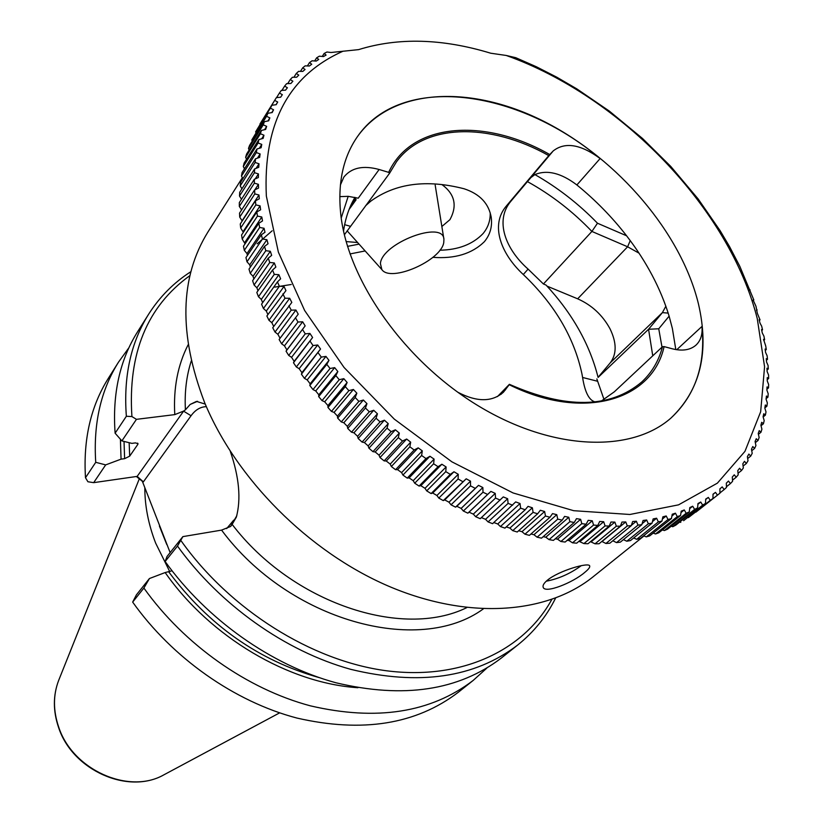 <?xml version="1.0" encoding="UTF-8"?>
<svg xmlns="http://www.w3.org/2000/svg" width="823" height="823" viewBox="0 0 823 823"><rect width="100%" height="100%" fill="white"/><g stroke="black" fill="none" stroke-linecap="round" stroke-linejoin="round"><path stroke-width="1.23" d="M598.074 377.356L610.285 362.789C616.839 354.003 616.746 342.677 610.018 328.799C602.529 315.065 591.737 305.066 577.653 298.811L547.038 286.137M665.869 306.228L662.392 312.627L648.565 329.262L598.095 377.438C589.752 344.343 572.407 313.553 546.06 285.077L543.427 283.986L591.891 231.438L627.62 246.787L639.039 253.175M230.306 451.395C239.174 477.155 241.18 499.077 236.335 517.153L232.137 524.385C292.052 603.043 402.21 639.45 466.795 607.621M555.576 598.105C546.534 616.427 533.87 632.095 517.595 645.109C474.655 677.823 419.03 685.898 350.732 669.336C285.468 651.302 219.906 604.956 177.49 546.06L165.125 561.502L167.038 556.471L182.881 536.617L221.572 530.115L230.677 526.442L232.137 524.385M230.625 526.473L236.829 515.682M441.889 184.537C454.81 194.033 457.495 205.729 449.944 219.648L441.858 226.5M346.133 241.581L357.594 242.507M354.95 197.386C349.117 207.262 345.31 218.517 343.541 231.119M490.22 212.9C490.405 220.729 488.008 227.642 483.008 233.629C472.68 244.338 458.288 249.873 439.852 250.223M593.445 576.511L592.735 577.088C546.318 614.246 467.495 620.172 387.9 585.883C308.409 551.533 235.923 478.677 204.516 402.313C178.54 334.179 179.733 277.32 208.106 231.716L242.374 177.686M357.244 136.906L357.275 136.865C401.14 72.784 517.4 89.079 600.132 158.541L576.882 184.959C595.523 200.154 612.086 217.097 626.591 235.79C646.446 261.56 660.622 288.348 669.12 316.155L672.37 328.47L675.806 349.569M698.439 303.872C681.228 233.074 618.464 159.569 545.258 122.071C472.207 84.635 392.736 87.197 357.521 136.505C343.098 157.162 337.523 183.2 340.784 214.628C348.067 281.209 405.225 361.966 479.058 406.305C552.891 450.809 631.385 453.092 671.023 418.002C700.424 389.989 709.57 351.946 698.439 303.872M697.102 511.217L717.44 495.168L715.496 492.36L713.027 494.181L712.944 498.501L688.378 517.626L710.27 500.353L708.336 497.411L705.712 499.088L705.496 503.419L683.615 520.692L702.657 505.106L700.733 502.03L697.966 503.553L697.606 507.894L675.755 525.177L672.772 526.71L694.622 509.416L692.719 506.217L689.797 507.585L689.293 511.916L667.474 529.21L664.346 530.568L686.156 513.264L684.273 509.941L681.218 511.145L680.57 515.465L658.791 532.779L655.52 533.973L677.278 516.638L675.436 513.192L672.237 514.231L671.445 518.531L649.717 535.876L646.302 536.884L668.009 519.529L666.208 515.97L662.875 516.823L661.929 521.093L640.273 538.479L636.724 539.302L658.359 521.905L656.61 518.233L653.153 518.912L652.053 523.15L630.459 540.577L626.787 541.215L648.349 523.778L646.662 519.992L643.082 520.486L641.817 524.693L620.305 542.162L616.509 542.614L637.99 525.125L636.364 521.226L632.671 521.535L631.251 525.691L609.833 543.221L605.923 543.478L627.311 525.928L625.758 521.936L621.962 522.06L620.377 526.164L599.062 543.746L595.05 543.808L616.334 526.195L614.863 522.101L610.964 522.029L609.215 526.072L588.003 543.736L583.898 543.591L605.07 525.907L603.691 521.72L599.7 521.463L597.796 525.434L576.697 543.17L572.499 542.82L593.558 525.053L592.272 520.794L588.198 520.331L586.13 524.23L565.154 542.048L560.885 541.503L581.81 523.654L580.626 519.313L576.481 518.655L574.259 522.461L553.416 540.382L549.075 539.631L569.866 521.679L568.786 517.266L564.578 516.412L562.191 520.136L541.493 538.149L537.09 537.193L557.737 519.138L556.78 514.663L552.521 513.614L549.97 517.235L529.415 535.361L524.971 534.199L545.464 516.042L544.631 511.505L540.33 510.27L537.625 513.778L517.225 532.008L512.739 530.65L533.078 512.379L532.368 507.791L528.037 506.361L525.177 509.766L504.941 528.119L500.435 526.555L520.609 508.151L520.033 503.532L515.682 501.907L492.596 523.675L488.08 521.905L508.089 503.388L507.647 498.728L503.285 496.917L480.231 518.685L475.704 516.731L495.539 498.069L495.24 493.399L490.889 491.393L467.865 513.171L469.028 512.173L473.318 514.118L475.704 516.731M687.709 517.461L688.378 517.626M679.675 522.08L680.786 522.389M671.229 526.236L672.772 526.71M662.402 529.919L664.346 530.568M653.184 533.109L655.52 533.973M643.607 535.804L646.302 536.884M633.679 537.985L636.724 539.302M623.412 539.641L626.787 541.215M612.837 540.762L616.509 542.614M601.86 541.441L605.923 543.478M590.492 541.668L595.05 543.808M578.929 541.297L583.898 543.591M567.17 540.341L569.002 540.536L572.499 542.82M555.247 538.808L557.5 539.147L560.885 541.503M543.159 536.689L545.803 537.203L549.075 539.631M530.958 534.004L533.952 534.713L537.09 537.193M518.644 530.742L521.977 531.679L524.971 534.199M506.268 526.915L509.89 528.099L512.739 530.65M493.831 522.533L497.73 523.973L500.435 526.555M481.383 517.605L485.529 519.313L488.08 521.905M467.865 513.171L463.349 511.021L482.998 492.226L482.854 487.535L478.513 485.354L455.531 507.143L456.847 506.289L461.127 508.408L463.349 511.021M455.531 507.143L451.035 504.808L470.509 485.858L470.519 481.157L466.199 478.801L443.268 500.6L444.739 499.9L448.988 502.205L451.035 504.808M443.268 500.6L438.803 498.08L458.092 478.986L458.257 474.295L453.967 471.764L450.274 474.367L431.108 493.574L432.723 493.028L436.931 495.497L438.803 498.08M431.108 493.574L426.695 490.878L445.788 471.62L446.107 466.939L441.869 464.244L438.052 466.703L419.082 486.064L420.831 485.683L424.997 488.317L426.695 490.878M419.082 486.064L414.72 483.204L433.618 463.781L434.112 459.121L429.935 456.271L425.995 458.576L407.22 478.101L409.103 477.885L413.208 480.673L414.72 483.204M407.22 478.101L402.931 475.077L421.633 455.489L422.292 450.86L418.187 447.856L414.134 450.006L395.554 469.696L397.571 469.655L401.603 472.597L402.931 475.077M395.554 469.696L391.347 466.518L409.854 446.766L410.677 442.177L406.655 439.029L402.509 441.025L384.125 460.88L386.254 461.014L390.205 464.1L391.347 466.518M384.125 460.88L380.01 457.557L398.322 437.63L399.309 433.083L395.379 429.801L391.141 431.643L372.953 451.673L375.195 451.971L379.053 455.191L380.01 457.557M372.953 451.673L368.941 448.206L387.057 428.114L388.219 423.619L384.382 420.203L380.061 421.88L362.069 442.085L364.414 442.568L368.169 445.922L368.941 448.206M362.069 442.085L358.17 438.494L376.09 418.228L377.428 413.804L373.704 410.276L369.311 411.788L351.503 432.168L353.941 432.826L357.583 436.293L358.17 438.494M351.503 432.168L347.728 428.454L365.463 408.013L366.965 403.661L363.365 400.019L358.9 401.367L341.298 421.921L343.819 422.765L347.337 426.335L347.728 428.454M341.298 421.921L337.646 418.105L355.186 397.488L356.863 393.209L353.396 389.474L348.88 390.658L331.453 411.397L334.056 412.416L337.44 416.088L337.646 418.105M331.453 411.397L327.955 407.478L345.31 386.676L347.141 382.5L343.829 378.673L339.251 379.691L322.019 400.606L324.684 401.799L327.935 405.564L327.955 407.478M322.019 400.606L318.666 396.593L335.835 375.627L337.841 371.543L334.663 367.634L330.054 368.498L312.997 389.577L315.723 390.956L318.82 394.793L318.666 396.593M312.997 389.577L309.808 385.493L326.803 364.352L328.963 360.371L325.949 356.4L321.309 357.1L304.428 378.354L307.205 379.907L310.148 383.816L309.808 385.493M304.428 378.354L301.413 374.208L320.548 349.014L317.699 344.991L313.038 345.537L296.331 366.965L299.14 368.683L301.918 372.654L301.413 374.208M296.331 366.965L293.482 362.758L312.606 337.512L309.932 333.438L305.251 333.84L288.719 355.433L291.558 357.326L294.161 361.338L293.482 362.758M288.719 355.433L286.054 351.184L305.158 325.887L302.658 321.783L297.977 322.03L281.6 343.788L284.46 345.845L286.898 349.888L286.054 351.184M281.6 343.788L279.131 339.508L298.224 314.18L295.91 310.045L291.239 310.148L275.016 332.06L277.876 334.282L280.067 338.243M275.016 332.06L272.732 327.76L291.815 302.411L289.686 298.265L285.025 298.224L268.956 320.291L271.816 322.678L273.72 326.422M268.956 320.291L266.868 315.981L285.941 290.612L284.007 286.466L279.378 286.281L263.442 308.502L266.292 311.043L267.907 314.551M263.442 308.502L261.56 304.191L277.444 281.919L280.622 278.822L278.884 274.687L274.285 274.368L258.473 296.733L261.313 299.418L262.65 302.658M258.473 296.733L256.807 292.432L272.557 270.016L275.859 267.064L274.316 262.938L269.759 262.496L254.081 285.005L256.889 287.824L257.969 290.776M254.081 285.005L252.61 280.725L268.247 258.175L271.662 255.367L270.325 251.272L265.808 250.706L250.254 273.339L253.031 276.302L253.865 278.925M250.254 273.339L248.999 269.1L264.512 246.416L268.041 243.762L266.899 239.709L262.444 239.02L246.993 261.786L249.729 264.872L250.336 267.136M246.993 261.786L245.954 257.589L261.364 234.781L264.996 232.271L264.06 228.269L259.667 227.477L244.318 250.357L246.993 253.566L247.414 255.428M244.318 250.357L243.474 246.211L258.792 223.29L262.516 220.934L261.786 216.984L257.465 216.089L242.209 239.082L245.079 243.824M242.209 239.082L241.581 234.997L256.807 211.974L260.624 209.772L260.089 205.884L255.85 204.896L240.676 227.992L243.341 232.343M240.676 227.992L240.265 223.979L255.408 200.853L259.296 198.796L258.967 195L254.811 193.909L254.585 189.948L258.545 188.056L258.422 184.331L254.358 183.159L239.328 206.439L241.623 209.927M254.811 193.909L239.719 217.097L242.219 220.996M239.719 217.097L239.514 213.178L254.585 189.948M239.328 206.439L239.328 202.602L254.328 179.291L258.36 177.552L258.432 173.92L254.461 172.676L239.503 196.028L241.489 199.248M239.503 196.028L239.699 192.294L254.646 168.91L258.731 167.316L258.998 163.787L255.13 162.47L240.223 185.895L241.921 188.827M240.223 185.895L240.625 182.264L255.521 158.808L259.656 157.368L260.109 153.942L256.354 152.564L241.489 176.05L242.908 178.663M241.489 176.05L242.096 172.532L256.941 149.014L261.128 147.728L261.765 144.416L258.124 142.976L243.299 166.524L244.452 168.797M243.299 166.524L244.092 163.119L258.906 139.55L263.123 138.408L263.957 135.219L260.428 133.727L245.624 157.316L246.53 159.23M245.624 157.316L246.602 154.035L261.395 130.425L265.644 129.437L266.652 126.361L263.247 124.829L248.464 148.459L249.132 149.992M248.464 148.459L249.626 145.301L264.399 121.66L268.668 120.816L269.851 117.864L266.57 116.3L251.807 139.951L252.26 141.093M251.807 139.951L267.907 113.276L272.187 112.556L273.545 109.747L270.386 108.142L255.624 131.824L255.891 132.544M255.624 131.824L271.899 105.262L276.189 104.686L277.701 102.011L274.676 100.385L260.006 124.345M259.924 124.078L276.363 97.649L280.653 97.207L282.33 94.676L279.429 93.03L276.569 97.628M343.17 51.149C288.616 75.366 263.01 123.666 266.343 196.049L278.369 252.136L304.664 310.538L344.076 367.49L394.268 419.102L451.92 461.847L513.089 492.956L573.682 510.692L629.883 514.478L678.553 504.849L717.378 483.152L744.949 451.374L760.658 411.788L764.577 366.749L757.253 318.552C729.26 208.27 621.087 96.342 506.207 55.46L490.734 53.217C442.352 38.516 398.311 37.313 358.581 49.627L331.021 52.497L326.947 52.014L324.128 53.485L322.246 56.448M255.408 200.853L255.85 204.896M256.807 211.974L257.465 216.089M258.792 223.29L259.667 227.477M261.364 234.781L262.444 239.02M264.512 246.416L265.808 250.706M268.247 258.175L269.759 262.496M272.557 270.016L274.285 274.368M277.444 281.919L279.378 286.281M282.896 293.852L285.025 298.224M288.904 305.786L291.239 310.148M295.457 317.688L297.977 322.03M302.535 329.529L305.251 333.84M310.127 341.267L313.038 345.537M318.223 352.892L321.309 357.1M326.803 364.352L330.054 368.498M335.835 375.627L339.251 379.691M345.31 386.676L348.88 390.658M355.186 397.488L358.9 401.367M365.463 408.013L369.311 411.788M376.09 418.228L380.061 421.88M387.057 428.114L391.141 431.643M398.322 437.63L402.509 441.025M409.854 446.766L414.134 450.006M421.633 455.489L425.995 458.576M433.618 463.781L438.052 466.703M445.788 471.62L450.274 474.367M458.092 478.986L462.619 481.558M470.509 485.858L475.066 488.245M482.998 492.226L487.586 494.428M495.539 498.069L500.127 500.075M508.089 503.388L512.667 505.188M520.609 508.151L525.177 509.766M533.078 512.379L537.625 513.778M545.464 516.042L549.97 517.235M557.737 519.138L562.191 520.136M569.866 521.679L574.259 522.461M581.81 523.654L586.13 524.23M593.558 525.053L597.796 525.434M605.07 525.907L609.215 526.072M616.334 526.195L620.377 526.164M627.311 525.928L631.251 525.691M637.99 525.125L641.817 524.693M648.349 523.778L652.053 523.15M658.359 521.905L661.929 521.093M668.009 519.529L671.445 518.531M677.278 516.638L680.57 515.465M686.156 513.264L689.293 511.916M694.622 509.416L697.606 507.894M702.657 505.106L705.496 503.419M710.27 500.353L712.944 498.501M717.44 495.168L719.95 493.172L719.899 488.862L722.203 486.897L724.158 489.582L726.493 487.432L726.318 483.152L728.468 481.054L730.413 483.595L732.583 481.311L732.285 477.052L734.27 474.82L736.204 477.237L738.2 474.82L737.778 470.591L739.599 468.246L741.523 470.519L743.344 467.978L742.809 463.791L744.476 461.322L746.368 463.472L748.014 460.808L747.377 456.662L748.868 454.08L750.73 456.096L752.212 453.329L751.461 449.224L752.788 446.539L754.619 448.422L755.925 445.552L755.082 441.498L756.244 438.721L758.034 440.47L759.156 437.497L758.22 433.505L759.218 430.635L760.966 432.25L761.913 429.184L760.894 425.265L761.717 422.302L763.415 423.794L764.197 420.635L763.086 416.777L763.754 413.753L765.4 415.111L766.007 411.881L764.824 408.085L765.318 404.988L766.902 406.212L767.345 402.91L766.079 399.196L766.419 396.028L767.941 397.139L768.209 393.775L766.882 390.133L767.057 386.903L768.517 387.88L768.62 384.464L767.231 380.905L767.242 377.623L768.641 378.487L768.569 375.01L767.118 371.533L766.974 368.21L768.301 368.951L768.065 365.433L766.563 362.038L766.264 358.674L767.509 359.301L767.118 355.742L765.575 352.439L765.123 349.045L766.285 349.549L765.729 345.969L763.538 339.323L764.629 339.724L763.919 336.113L762.293 332.986L761.542 329.539L762.54 329.828L761.676 326.196L760.02 323.161L759.125 319.705L760.04 319.88L757.345 313.306L755.967 306.259L753.076 299.942L753.817 299.922L739.836 266.364L729.579 246.653L720.187 230.779L698.161 198.96L670.766 166.421L642.485 138.449L609.359 111.105L576.779 88.843L556.76 77.177L536.39 66.766L515.774 57.692L506.207 55.46M595.08 401.891C589.073 400.359 584.906 392.211 582.591 377.469L581.974 373.992C574.176 337.523 554.62 304.366 523.284 274.522C501.001 253.916 489.819 225.142 506.495 205.832L548.776 155.609C490.385 122.648 424.699 122.946 396.491 161.771L389.577 173.252L344.374 234.792M432.898 257.332C454.831 258.988 471.98 253.782 484.356 241.715C490.127 234.72 492.421 226.634 491.238 217.467C488.831 203.487 479.778 193.93 464.09 188.765C426.571 179.147 395.462 183.282 370.762 201.162L365.597 205.75M365.145 250.943L350.001 253.947M584.855 572.314C573.374 582.447 544.877 594.031 543.159 587.231C542.563 585.462 543.931 583.147 547.274 580.308C558.704 570.658 589.433 561.79 589.721 566.029C590.06 567.304 588.445 569.403 584.855 572.314M546.246 581.203C558.508 578.867 570.195 573.682 581.305 565.648M170.135 552.583L142.358 481.321L136.381 476.507M169.764 571.666L155.65 543.118C148.377 524.23 144.776 505.734 144.827 487.617M85.489 477.721L95.735 462.32C93.236 423.567 100.848 390.143 118.574 362.038L108.441 378.158C90.797 406.14 83.144 439.328 85.489 477.721L87.917 481.753L93.678 482.648L137.163 476.394L183.663 411.058L174.785 414.617L136.443 419.339L131.917 416.572C127.802 353.376 147.132 306.372 189.938 275.582M576.882 184.959C561.101 172.995 547.12 169.538 534.919 174.589C557.829 187.665 578.682 203.878 597.488 223.228L591.891 231.438C572.664 211.336 551.173 194.732 527.43 181.605L531.463 176.955M543.427 283.986L528.099 269.111C505.425 249.143 494.386 220.379 511.073 201.028L527.43 181.605M604.082 399.69L596.85 378.93M652.752 355.824L648.565 329.262L658.739 328.778L662.011 347.152M341.216 218.044L348.191 196.337L339.776 196.635M658.739 328.778L669.12 316.155M626.591 235.79L597.488 223.228M206.357 406.655C200.462 406.799 195.37 409.823 191.059 415.738L143.377 481.856L142.358 481.321M191.255 361.009C186.43 375.998 184.475 392.273 185.412 409.833L183.663 411.058M185.412 409.833L190.175 404.443L197.571 401.295M93.678 482.648L105.673 464.892L121.053 459.152L124.623 458.668L129.695 456.137L137.77 444.471L138.038 443.72L135.486 442.887L131.886 443.371L121.876 440.902L136.443 419.339M486.835 668.101L473.174 680.436C430.768 712.759 376.512 721.226 310.405 705.846C247.27 689.036 184.321 644.8 143.881 588.054L132.657 602.086L136.402 594.864L149.426 578.538L165.156 572.551L172.028 570.781M190.175 404.443L196.471 401.408L205.256 404.093M233.722 520.136L226.654 528.603M137.163 476.394L143.377 481.856M118.574 362.038L128.902 347.769M148.798 313.944L137.698 331.597C119.829 359.929 112.298 393.785 115.107 433.186L126.361 416.263C123.368 376.492 130.847 342.389 148.798 313.944C159.868 296.64 173.9 282.546 190.895 271.672M121.876 440.902L115.107 433.186M95.735 462.32L105.673 464.892M120.415 439.245L121.053 459.152M126.361 416.263L131.917 416.572M132.657 602.086C172.439 658.102 234.514 701.638 296.928 718.057C362.295 733.036 416.078 724.456 458.277 692.287L458.987 691.721M165.125 561.502C206.81 619.606 271.425 665.179 335.907 682.761C403.404 698.881 458.534 690.651 501.289 658.071L502.009 657.505M357.902 687.719C288.626 683.213 210.493 637.28 165.156 572.551M177.49 546.06L182.881 536.617M180.895 540.516C230.018 609.925 311.68 660.962 386.522 670.776C461.497 680.456 523.716 650.509 551.801 599.483M143.881 588.054L149.426 578.538M601.366 401.007L614.339 391.799L662.484 346.709L664.099 346.606C652.423 400.379 583.26 421.499 509.211 384.711L503.47 392.18C492.092 402.2 476.836 402.19 457.681 392.17M347.522 246.365L359.044 244.133M671.095 417.93C695.425 395.174 705.712 364.682 701.947 326.453C702.677 334.447 700.702 340.671 695.991 345.115C690.25 350.084 682.339 351.308 672.278 348.787L664.099 346.606M340.372 185.062L343.87 177.058C351.452 167.666 363.2 165.156 379.136 169.497L388.651 172.357C411.675 122.298 485.056 117.555 549.743 154.549L553.241 150.897C565.092 141.7 580.719 144.251 600.132 158.541M549.743 154.549L548.776 155.609M354.867 197.335L355.978 199.948L349.075 209.484M379.136 169.497L358.231 198.199L348.191 196.337M534.919 174.589L530.516 177.871L553.241 150.897M662.484 346.709C658.842 360.741 651.929 372.5 641.745 381.985C610.327 408.465 566.214 409.247 509.386 384.32L509.211 384.711M388.651 172.357L389.577 173.252M509.386 384.32L497.452 396.593M254.358 183.159L254.328 179.291M254.461 172.676L254.646 168.91M255.13 162.47L255.521 158.808M256.354 152.564L256.941 149.014M258.124 142.976L258.906 139.55M260.428 133.727L261.395 130.425M263.247 124.829L264.399 121.66M266.57 116.3L267.907 113.276M270.386 108.142L271.899 105.262M274.676 100.385L276.044 98.153M279.429 93.03L281.281 90.448L285.56 90.139L287.392 87.742L284.624 86.096L281.939 90.396M284.624 86.096L286.63 83.658L290.9 83.473L292.875 81.23L290.241 79.574L287.721 83.607M290.241 79.574L292.402 77.29L296.661 77.228L298.78 75.13L296.28 73.473L293.904 77.269M296.28 73.473L298.584 71.354L302.813 71.406L305.066 69.471L302.699 67.815L300.467 71.385M302.699 67.815L305.148 65.861L309.345 66.025L311.722 64.235L309.499 62.599L307.391 65.943M309.499 62.599L312.071 60.799L316.238 61.077L318.738 59.441L316.649 57.816L314.653 60.974M316.649 57.816L319.345 56.18L323.47 56.561L326.093 55.079L324.128 53.485M749.599 290.396L750.113 289.922M753.251 300.436L753.817 299.922M756.502 310.477L757.129 309.911M759.341 320.507L760.04 319.88M761.759 330.517L762.54 329.828M763.754 340.485L764.629 339.724M765.308 350.403L766.285 349.549M766.408 360.248L767.509 359.301M767.057 370.011L768.301 368.951M767.231 379.66L768.641 378.487M766.933 389.207L768.517 387.88M766.141 398.63L767.941 397.139M764.845 407.91L766.902 406.212M763.137 416.952L765.4 415.111M761.018 425.748L763.415 423.794M758.415 434.318L760.966 432.25M755.319 442.651L758.034 440.47M751.738 450.737L754.619 448.422M747.665 458.545L750.73 456.096M743.107 466.065L746.368 463.472M738.046 473.276L741.523 470.519M732.501 480.169L736.204 477.237M726.462 486.712L730.413 483.595M719.95 492.905L724.158 489.582M258.967 195L242.188 220.636M260.089 205.884L243.227 231.428M261.786 216.984L244.822 242.415M264.06 228.269L246.993 253.566M266.899 239.709L249.729 264.872M270.325 251.272L253.031 276.302M274.316 262.938L256.889 287.824M278.884 274.687L261.313 299.418M284.007 286.466L266.292 311.043M289.686 298.265L271.816 322.678M295.91 310.045L277.876 334.282M286.898 349.888L305.158 325.887M302.658 321.783L284.46 345.845M294.161 361.338L312.606 337.512M309.932 333.438L291.558 357.326M301.918 372.654L320.548 349.014M317.699 344.991L299.14 368.683M310.148 383.816L328.963 360.371M325.949 356.4L307.205 379.907M318.82 394.793L337.841 371.543M334.663 367.634L315.723 390.956M327.935 405.564L347.141 382.5M343.829 378.673L324.684 401.799M337.44 416.088L356.863 393.209M353.396 389.474L334.056 412.416M347.337 426.335L366.965 403.661M363.365 400.019L343.819 422.765M357.583 436.293L377.428 413.804M373.704 410.276L353.941 432.826M368.169 445.922L388.219 423.619M384.382 420.203L364.414 442.568M379.053 455.191L399.309 433.083M395.379 429.801L375.195 451.971M390.205 464.1L410.677 442.177M406.655 439.029L386.254 461.014M401.603 472.597L422.292 450.86M418.187 447.856L397.571 469.655M413.208 480.673L434.112 459.121M429.935 456.271L409.103 477.885M424.997 488.317L446.107 466.939M441.869 464.244L420.831 485.683M436.931 495.497L458.257 474.295M453.967 471.764L432.723 493.028M448.988 502.205L470.519 481.157M466.199 478.801L444.739 499.9M461.127 508.408L482.854 487.535M478.513 485.354L456.847 506.289M473.318 514.118L495.24 493.399M490.889 491.393L469.028 512.173M485.529 519.313L507.647 498.728M497.73 523.973L520.033 503.532M509.89 528.099L532.368 507.791M521.977 531.679L544.631 511.505M533.952 534.713L556.78 514.663M545.803 537.203L568.786 517.266M557.5 539.147L580.626 519.313M569.002 540.536L592.272 520.794M580.287 541.369L603.691 521.72M591.346 541.668L614.863 522.101M602.127 541.431L625.758 521.936M631.385 525.311L636.364 521.226M642.115 523.685L646.662 519.992M652.454 521.597L656.61 518.233M662.381 519.035L666.208 515.97M671.907 516.021L675.436 513.192M681.002 512.554L684.273 509.941M689.674 508.635L692.719 506.217M697.904 504.283L700.733 502.03M705.692 499.499L708.336 497.411M713.027 494.314L715.496 492.36M277.701 102.011L276.014 104.706M273.545 109.747L271.734 112.638M269.851 117.864L267.907 120.96M266.652 126.361L264.564 129.684M263.957 135.219L261.693 138.799M261.765 144.416L259.317 148.284M260.109 153.942L257.445 158.139M258.998 163.787L256.076 168.355M258.432 173.92L255.223 178.91M258.422 184.331L254.863 189.815M443.762 242.538C441.107 260.706 390.699 282.721 381.862 269.605L380.411 263.597C381.769 243.227 443.422 219.772 443.926 239.359L443.762 242.538M577.653 298.811L627.62 246.787L630.233 240.614M257.167 243.824L272.197 230.769M159.415 526.072L166.781 544.559M164.785 774.35L163.911 774.813C128.913 794.997 72.403 769.855 58.639 726.904C53.073 710.475 53.094 694.951 58.69 680.333L139.293 478.852M188.138 344.755C177.737 365.031 173.283 388.322 174.785 414.617M610.285 362.789L662.392 312.627L668.183 313.1M183.591 411.161L191.059 415.738M319.077 677.586C258.772 660.55 208.661 625.326 168.756 571.903M124.623 458.668L124.026 441.437M221.572 530.115C289.017 621.036 418.979 656.126 483.296 608.917M129.695 456.137L129.149 442.692M137.77 444.471L137.657 443.134M291.249 284.501L274.697 287.124M511.073 201.028L506.495 205.832M528.099 269.111L523.284 274.522M582.591 377.469L597.354 381.203M355.803 200.246L356.102 199.65M505.61 389.649L501.114 394.268M350.413 226.315L344.631 224.669M701.947 326.453L676.753 349.724M58.69 680.333C53.001 695.24 52.95 710.928 58.556 727.409C72.321 770.184 128.254 795.162 163.911 774.813L279.635 712.862M473.174 680.436L458.277 692.287M517.595 645.109L501.289 658.071M592.735 577.088L643.998 535.958M491.238 217.467L491.022 216.171M351.02 204.896L355.865 198.23M717.841 494.86L695.939 512.132M381.862 269.605L347.141 230.841M443.854 238.907L435.182 185.093"/></g></svg>

